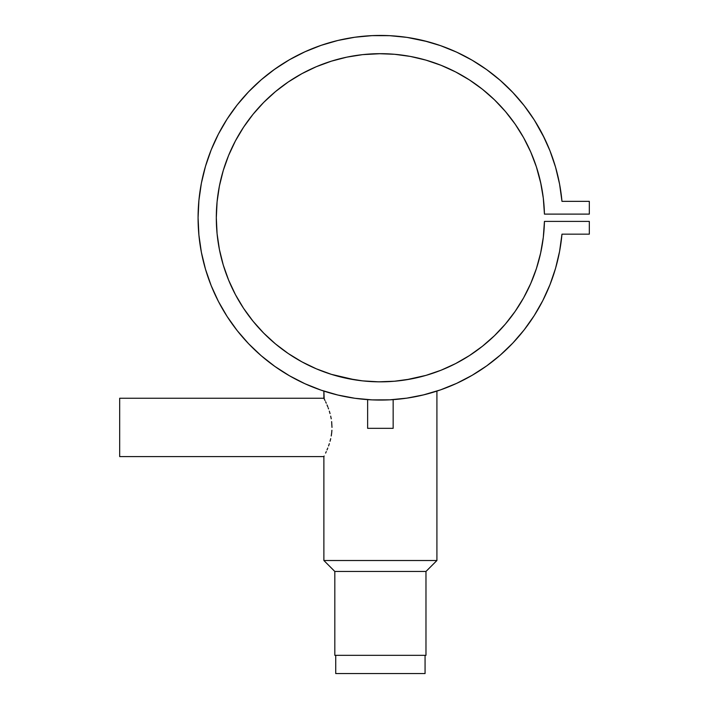<?xml version="1.0" encoding="UTF-8"?>
<svg xmlns="http://www.w3.org/2000/svg" width="709" height="709" viewBox="0 0 709 709"><rect width="100%" height="100%" fill="white"/><g stroke="black" fill="none" stroke-linecap="round" stroke-linejoin="round"><path stroke-width="1.06" d="M335.729 655.32L335.729 673.55L425.063 673.55L425.063 655.32L425.063 673.55L335.729 673.55L335.729 655.32L425.976 655.32L425.976 571.454L436.912 560.518L323.88 560.518L334.816 571.454L425.976 571.454L334.816 571.454L334.816 655.32L425.976 655.32L425.976 571.454L436.912 560.518L436.912 391.093L436.912 560.518L323.88 560.518L323.88 456.596L323.88 560.518L334.816 571.454L334.816 655.32L335.694 655.32M368.6 399.69L367.634 399.628L367.634 428.333L393.158 428.333L393.158 399.628L390.996 399.77M372.003 399.885L369.779 399.761M119.679 456.596L323.88 456.596L119.679 456.596L119.679 398.254L119.679 456.596M323.88 398.254L119.679 398.254L323.88 398.254L324.173 398.83L323.88 391.093L323.88 398.254L325.014 400.532L323.88 398.254M325.608 401.764L326.282 403.235L325.608 401.764M327.017 404.928L327.788 406.824L327.017 404.928M328.178 407.843L328.559 408.898L328.178 407.843M329.322 411.158L330.048 413.586L329.322 411.158M330.686 416.139L331.227 418.815L330.686 416.139M331.635 421.616L331.989 427.385L331.635 421.616M331.901 430.283L331.644 433.181L331.901 430.283M331.236 435.973L331.644 433.181L331.236 435.973M330.048 441.255L330.695 438.667L330.048 441.255M328.568 445.934L329.331 443.674L328.568 445.934M327.017 449.914L327.78 448.026L327.017 449.914M325.608 453.078L326.282 451.598L325.608 453.078M324.173 456.011L323.88 456.596M336.731 394.771L338.539 395.205M427.35 393.929L420.366 395.64M494.59 335.587A164.089 164.089 0 0 0 515.159 311.366L505.411 324.04L494.474 335.703L482.448 346.24L469.464 355.563L455.621 363.584L441.078 370.213L425.949 375.389L406.089 379.82M405.583 379.9L401.808 380.441M399.743 380.698L397.74 380.919L399.743 380.698M394.895 381.203L397.758 380.919A164.089 164.089 0 0 0 455.595 363.593M387.132 381.708L390.836 381.513M380.414 381.841L377.737 381.823M385.076 381.779L385.714 381.752M425.949 375.389L410.396 379.076L394.55 381.229L378.571 381.832A164.089 164.089 0 0 0 380.387 381.841L372.331 381.646M368.786 381.433L369.947 381.513M364.063 381.025L360.721 380.662M362.166 380.83L365.188 381.141M359.259 380.476L354.243 379.749M355.138 379.891L331.351 374.343A164.089 164.089 0 0 0 346.816 378.367L331.351 374.343L316.338 368.822L301.945 361.874L288.288 353.552L275.509 343.945L263.721 333.133L253.051 321.23L243.586 308.353L235.415 294.607L228.626 280.126L223.273 265.06L219.418 249.541L217.087 233.731L216.307 217.76L217.087 201.79L219.418 185.971L223.273 170.452L228.626 155.386L235.415 140.914L243.586 127.168L253.051 114.282L263.721 102.38L275.509 91.567L288.288 81.96L301.945 73.639L316.338 66.69L331.351 61.178L346.816 57.145A164.089 164.089 0 0 0 342.482 58.111M561.953 234.324A182.319 182.319 0 0 0 561.971 234.165A182.319 182.319 0 0 1 284.531 372.837A182.319 182.319 0 0 1 284.531 62.676A182.319 182.319 0 0 1 561.971 201.347A182.319 182.319 0 0 0 561.953 201.188M559.596 184.198A182.319 182.319 0 0 0 496.495 77.184M434.599 43.683A182.319 182.319 0 0 0 406.762 37.355M423.149 394.993L440.573 389.853L456.685 383.347L472.105 375.327L486.693 365.879L500.315 355.085L512.837 343.05L524.173 329.862L534.187 315.665L542.81 300.581L549.962 284.734L555.572 268.286L559.587 251.376L561.971 234.165L589.321 234.165L589.321 221.403L544.441 221.403A164.089 164.089 0 0 1 297.301 359.25A164.089 164.089 0 0 1 297.301 76.271A164.089 164.089 0 0 1 544.441 214.109L589.321 214.109L589.321 201.347L561.971 201.347L559.587 184.136L555.572 167.227L549.962 150.778L542.81 134.932L534.187 119.848L524.173 105.65L512.837 92.471L500.315 80.427L486.693 69.633L472.105 60.185L456.685 52.165L440.573 45.66L423.911 40.705L406.86 37.373L389.56 35.672A182.319 182.319 0 0 0 350.131 37.967M336.35 40.838A182.319 182.319 0 0 0 309.301 49.869M296.654 55.807A182.319 182.319 0 0 0 272.309 70.935M261.364 79.656A182.319 182.319 0 0 0 241.184 100.031M232.605 110.994A182.319 182.319 0 0 0 218.319 134.267M205.539 166.145A182.319 182.319 0 0 0 205.539 269.376M218.319 301.254A182.319 182.319 0 0 0 324.961 391.439M324.979 391.448A182.319 182.319 0 0 0 330.58 393.141M330.598 393.141A182.319 182.319 0 0 0 340.417 395.64M344.485 396.499A182.319 182.319 0 0 0 353.047 398.015M407.746 398.015A182.319 182.319 0 0 0 559.596 251.314M373.306 399.938L372.721 399.911M367.634 399.628L367.634 428.333L393.158 428.333L393.158 399.628L390.012 399.823M354.589 398.236L355.298 398.343M338.84 395.276L337.289 394.904M423.964 394.789L423.113 395.002M544.441 214.021A164.089 164.089 0 0 0 543.316 198.272M543.289 198.05A164.089 164.089 0 0 0 540.648 182.488M540.604 182.31A164.089 164.089 0 0 0 538.078 172.367M538.042 172.243A164.089 164.089 0 0 0 536.483 167.147M536.367 166.801A164.089 164.089 0 0 0 533.673 159.188M533.629 159.082A164.089 164.089 0 0 0 521.629 134.231M521.523 134.054A164.089 164.089 0 0 0 505.544 111.632M505.393 111.464A164.089 164.089 0 0 0 494.59 99.934M494.35 99.694A164.089 164.089 0 0 0 482.537 89.343M482.359 89.201A164.089 164.089 0 0 0 463.092 76.04M463.057 76.014A164.089 164.089 0 0 0 455.657 71.946M455.595 71.919A164.089 164.089 0 0 0 411.371 56.623M411.22 56.596A164.089 164.089 0 0 0 397.598 54.575M397.51 54.566A164.089 164.089 0 0 0 378.571 53.68L394.55 54.283L410.396 56.436L425.949 60.123L441.078 65.308L455.621 71.937L469.464 79.949L482.448 89.272L494.474 99.809L505.411 111.473L515.159 124.146L523.632 137.706L530.74 152.027L536.421 166.97L540.621 182.399L543.307 198.165L544.441 214.109L589.321 214.109L589.321 201.347L561.971 201.347M342.243 58.165A164.089 164.089 0 0 0 331.369 61.169M331.325 61.178A164.089 164.089 0 0 0 316.462 66.637M316.223 66.743A164.089 164.089 0 0 0 303.514 72.797L316.01 66.832L303.479 72.814M303.443 72.841A164.089 164.089 0 0 0 302.096 73.559M301.795 73.727A164.089 164.089 0 0 0 280.25 87.774M280.046 87.934A164.089 164.089 0 0 0 253.157 114.149M252.945 114.406A164.089 164.089 0 0 0 243.63 127.106M243.542 127.23A164.089 164.089 0 0 0 235.477 140.799M235.353 141.029A164.089 164.089 0 0 0 228.688 155.227M228.564 155.546A164.089 164.089 0 0 0 223.291 170.39M223.255 170.514A164.089 164.089 0 0 0 216.307 217.645M216.307 217.867A164.089 164.089 0 0 0 223.255 264.998M223.291 265.122A164.089 164.089 0 0 0 228.564 279.966M228.688 280.285A164.089 164.089 0 0 0 235.353 294.492M235.477 294.722A164.089 164.089 0 0 0 243.542 308.282M243.63 308.415A164.089 164.089 0 0 0 252.945 321.106M253.157 321.363A164.089 164.089 0 0 0 301.795 361.794M302.096 361.953A164.089 164.089 0 0 0 316.223 368.777M316.462 368.875A164.089 164.089 0 0 0 331.325 374.334M455.657 363.566A164.089 164.089 0 0 0 482.359 346.311M482.537 346.169A164.089 164.089 0 0 0 494.35 335.818M555.572 268.286L559.587 251.376L561.971 234.165L589.321 234.165L589.321 221.403L544.441 221.403L543.307 237.355L540.621 253.113L536.421 268.543L530.74 283.485L523.632 297.807L515.159 311.366A164.089 164.089 0 0 0 536.367 268.711M536.483 268.365A164.089 164.089 0 0 0 540.604 253.202M540.648 253.024A164.089 164.089 0 0 0 543.289 237.462M543.316 237.24A164.089 164.089 0 0 0 544.441 221.492M395.604 381.141L393.203 381.345M397.74 380.919L395.595 381.141M389.56 35.672L372.181 35.627L354.881 37.231L337.803 40.484L321.124 45.341L304.976 51.775L289.511 59.707L274.879 69.074L261.196 79.798L248.602 91.78L237.205 104.897L227.11 119.041L218.407 134.09L211.176 149.891L205.486 166.314L201.383 183.197L198.91 200.399L198.077 217.76L198.91 235.113L201.383 252.315L205.486 269.207L211.176 285.63L218.407 301.431L227.11 316.471L237.205 330.616L248.602 343.741L261.196 355.714L274.879 366.438L289.511 375.805L304.976 383.746L321.124 390.172L337.803 395.028L354.881 398.281L372.181 399.885L389.56 399.841L406.86 398.148L423.911 394.807M378.571 381.832L362.609 380.875L346.816 378.367M331.351 61.178L346.816 57.145L362.609 54.637L380.857 53.671M536.421 268.543L530.74 283.485L523.632 297.807M482.448 346.24L469.464 355.563M407.214 379.634L403.9 380.148M357.655 380.263L355.679 379.971M301.945 361.874L288.288 353.552M253.051 321.23L243.586 308.353M223.273 265.06L219.418 249.541L217.087 233.731L216.307 217.76L217.087 201.79L219.418 185.971L223.273 170.452M228.626 155.386L235.415 140.914M301.945 73.639L302.654 73.257M390.535 53.981L395.914 54.407M410.396 56.436L425.949 60.123M441.078 65.308L455.621 71.937M536.421 166.97L540.958 183.95M541.339 185.802L543.307 198.165M544.459 138.237L534.577 120.468M427.474 41.627L407.161 37.417M337.803 40.484L321.124 45.341M287.269 61.018L273.789 69.854M218.407 134.09L211.176 149.891L205.486 166.314L201.383 183.197M198.91 200.399L198.077 217.76L198.91 235.113M201.383 252.315L205.486 269.207L211.176 285.63L218.407 301.431M237.205 330.616L248.602 343.741L261.196 355.714M337.803 395.028L338.335 395.152M500.315 355.085L512.837 343.05L524.173 329.862L534.187 315.665L542.81 300.581M385.74 381.752L380.387 381.841M420.384 395.64L426.118 394.248M369.788 399.77L371.374 399.849M235.308 107.36L238.88 102.805L235.308 107.36M453.432 50.711L458.501 53.015L453.432 50.711M486.073 69.19L489.299 71.538L486.073 69.19M498.737 79.071L502.947 82.767L498.737 79.071M510.622 90.167L514.601 94.35L510.622 90.167M533.647 159.135L535.304 163.655M529.623 149.537L528.143 146.382L529.623 149.537M517.348 127.372L514.628 123.393M374.928 53.76L365.72 54.327L374.937 53.76M359.72 54.983L355.998 55.497L359.72 54.983M329.003 61.931L330.27 61.515M298.631 75.491L291.496 79.842L298.631 75.491M259.689 106.607L261.922 104.232M251.987 115.602L250.72 117.207L251.987 115.602M242.682 128.533L235.636 140.497L243.169 127.797M224.682 166.003L227.137 159.135M559.693 184.73L559.011 181.229M556.095 169.097L554.544 163.797M551.07 153.658L548.952 148.27M524.961 106.678L521.886 102.778M472.664 60.513L469.438 58.661M443.515 46.714L438.065 44.8M390.916 35.742L385.882 35.521M374.804 35.53L369.034 35.796M358.399 36.771L352.878 37.524M340.843 39.784L337.147 40.643M321.806 45.11L318.128 46.404M306.846 50.933L301.768 53.264M249.595 90.752L246.085 94.465M229.078 116.054L226.056 120.698M245.677 124.084L250.72 117.207M266.15 99.978L272.93 93.756M277.538 89.91L285.053 84.211M289.733 80.994L291.496 79.842M350.538 56.41L355.998 55.497M397.554 54.575L407.427 55.914M429.167 61.089L439.677 64.758M458.767 73.603L466.744 78.229M471.804 81.491L479.399 86.906M483.963 90.486L491.585 97.089M495.201 100.527L505.473 111.543L513.998 122.506M521.576 134.143L522.719 136.093M525.484 141.126L528.143 146.382M543.378 198.795L543.466 199.521"/></g></svg>
